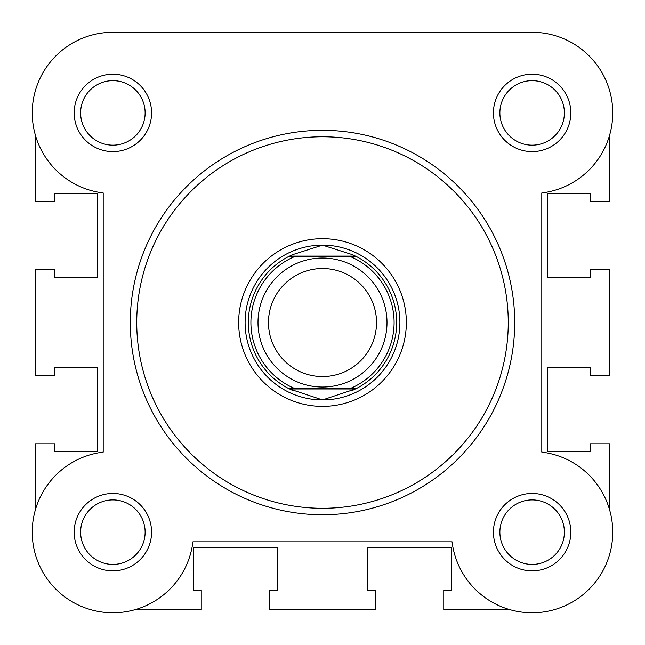 <?xml version="1.0" encoding="UTF-8"?>
<svg xmlns="http://www.w3.org/2000/svg" width="645" height="645" viewBox="0 0 645 645"><rect width="100%" height="100%" fill="white"/><g stroke="black" fill="none" stroke-linecap="round" stroke-linejoin="round"><path stroke-width="0.97" d="M493.425 112.907A38.7 38.7 0 0 1 532.125 74.207A38.7 38.7 0 0 1 570.825 112.907A38.7 38.7 0 0 1 532.125 151.607A38.7 38.7 0 0 1 493.425 112.907M564.375 112.907A32.25 32.25 0 0 0 532.125 80.657A32.25 32.25 0 0 0 499.875 112.907A32.25 32.25 0 0 0 532.125 145.157A32.25 32.25 0 0 0 564.375 112.907M74.175 532.157A38.7 38.7 0 0 1 112.875 493.457A38.7 38.7 0 0 1 151.575 532.157A38.7 38.7 0 0 1 112.875 570.857A38.7 38.7 0 0 1 74.175 532.157M145.125 532.157A32.25 32.25 0 0 0 112.875 499.907A32.25 32.25 0 0 0 80.625 532.157A32.25 32.25 0 0 0 112.875 564.407A32.25 32.25 0 0 0 145.125 532.157M493.425 532.157A38.7 38.7 0 0 1 532.125 493.457A38.7 38.7 0 0 1 570.825 532.157A38.7 38.7 0 0 1 532.125 570.857A38.7 38.7 0 0 1 493.425 532.157M564.375 532.157A32.25 32.25 0 0 0 532.125 499.907A32.25 32.25 0 0 0 499.875 532.157A32.25 32.25 0 0 0 532.125 564.407A32.25 32.25 0 0 0 564.375 532.157M74.175 112.907A38.7 38.7 0 0 1 112.875 74.207A38.7 38.7 0 0 1 151.575 112.907A38.7 38.7 0 0 1 112.875 151.607A38.7 38.7 0 0 1 74.175 112.907M145.125 112.907A32.25 32.25 0 0 0 112.875 80.657A32.25 32.25 0 0 0 80.625 112.907A32.25 32.25 0 0 0 112.875 145.157A32.25 32.25 0 0 0 145.125 112.907M238.65 322.532A83.85 83.85 0 0 1 322.5 238.682A83.85 83.85 0 0 1 406.35 322.532A83.85 83.85 0 0 1 322.5 406.382A83.85 83.85 0 0 1 238.65 322.532M514.71 322.532A192.21 192.21 0 0 1 322.5 514.742A192.21 192.21 0 0 1 130.29 322.532A192.21 192.21 0 0 1 322.5 130.322A192.21 192.21 0 0 1 514.71 322.532A192.21 192.21 0 0 0 322.5 130.322A192.21 192.21 0 0 0 130.29 322.532M325.298 32.282L112.875 32.282A80.625 80.625 0 0 0 32.25 112.907A80.625 80.625 0 0 0 103.2 192.952L103.2 452.113A80.625 80.625 0 0 0 108.029 612.637A80.625 80.625 0 0 0 192.919 541.832L452.081 541.832A80.625 80.625 0 0 0 535.358 612.718A80.625 80.625 0 0 0 612.685 535.39A80.625 80.625 0 0 0 541.8 452.113L541.8 192.952A80.625 80.625 0 0 0 612.605 108.062A80.625 80.625 0 0 0 532.125 32.282L112.875 32.282A80.625 80.625 0 0 0 35.475 135.482L35.475 201.272L54.825 201.272L54.825 193.532L97.395 193.532L97.395 277.382L54.825 277.382L54.825 269.642L35.475 269.642L35.475 375.422L54.825 375.422L54.825 367.682L97.395 367.682L97.395 451.532L54.825 451.532L54.825 443.792L35.475 443.792L35.475 509.582M245.1 322.532A77.4 77.4 0 0 0 322.5 399.932A77.4 77.4 0 0 0 399.9 322.532M322.5 258.032A64.5 64.5 0 0 1 387 322.532A64.5 64.5 0 0 1 322.5 387.032A64.5 64.5 0 0 1 258 322.532A64.5 64.5 0 0 1 322.5 258.032M322.5 376.559A54.027 54.027 0 0 0 376.527 322.532A54.027 54.027 0 0 0 322.5 268.505A54.027 54.027 0 0 0 268.473 322.532A54.027 54.027 0 0 0 322.5 376.559M289.508 388.967L288.242 388.322L294.257 388.322L288.242 388.322A74.175 74.175 0 0 1 288.242 256.742L292.507 254.694L322.5 245.132A77.4 77.4 0 0 0 245.1 322.532A77.4 77.4 0 0 0 322.5 399.932A77.4 77.4 0 0 0 399.9 322.532A77.4 77.4 0 0 0 322.5 245.132L352.493 254.694L356.758 256.742A74.175 74.175 0 0 1 356.758 388.322L350.743 388.322L356.758 388.322L355.492 388.967L289.508 388.967L322.5 399.932L355.492 388.967M288.242 388.322A74.175 74.175 0 0 1 288.242 256.742L356.758 256.742A74.175 74.175 0 0 1 356.758 388.322M288.242 256.742L294.257 256.742A71.595 71.595 0 0 0 294.257 388.322L350.743 388.322A71.595 71.595 0 0 0 350.743 256.742L356.758 256.742M289.508 256.097L355.492 256.097M352.493 390.37A74.175 74.175 0 0 0 354.411 389.491M354.411 255.573A74.175 74.175 0 0 0 352.493 254.694M292.507 254.694A74.175 74.175 0 0 0 290.589 255.573M290.589 389.491A74.175 74.175 0 0 0 292.507 390.37M612.75 112.907A80.625 80.625 0 0 1 609.525 135.482L609.525 201.272L590.175 201.272L590.175 193.532L547.605 193.532L547.605 277.382L590.175 277.382L590.175 269.642L609.525 269.642L609.525 375.422L590.175 375.422L590.175 367.682L547.605 367.682L547.605 451.532L590.175 451.532L590.175 443.792L609.525 443.792L609.525 509.582A80.625 80.625 0 0 1 509.55 609.557L443.76 609.557L443.76 590.207L451.5 590.207L451.5 547.637L367.65 547.637L367.65 590.207L375.39 590.207L375.39 609.557L269.61 609.557L269.61 590.207L277.35 590.207L277.35 547.637L193.5 547.637L193.5 590.207L201.24 590.207L201.24 609.557L135.45 609.557M532.125 32.282L448.702 32.282M136.74 322.532A185.76 185.76 0 0 0 322.5 508.292A185.76 185.76 0 0 0 508.26 322.532A185.76 185.76 0 0 0 322.5 136.772A185.76 185.76 0 0 0 136.74 322.532"/></g></svg>
